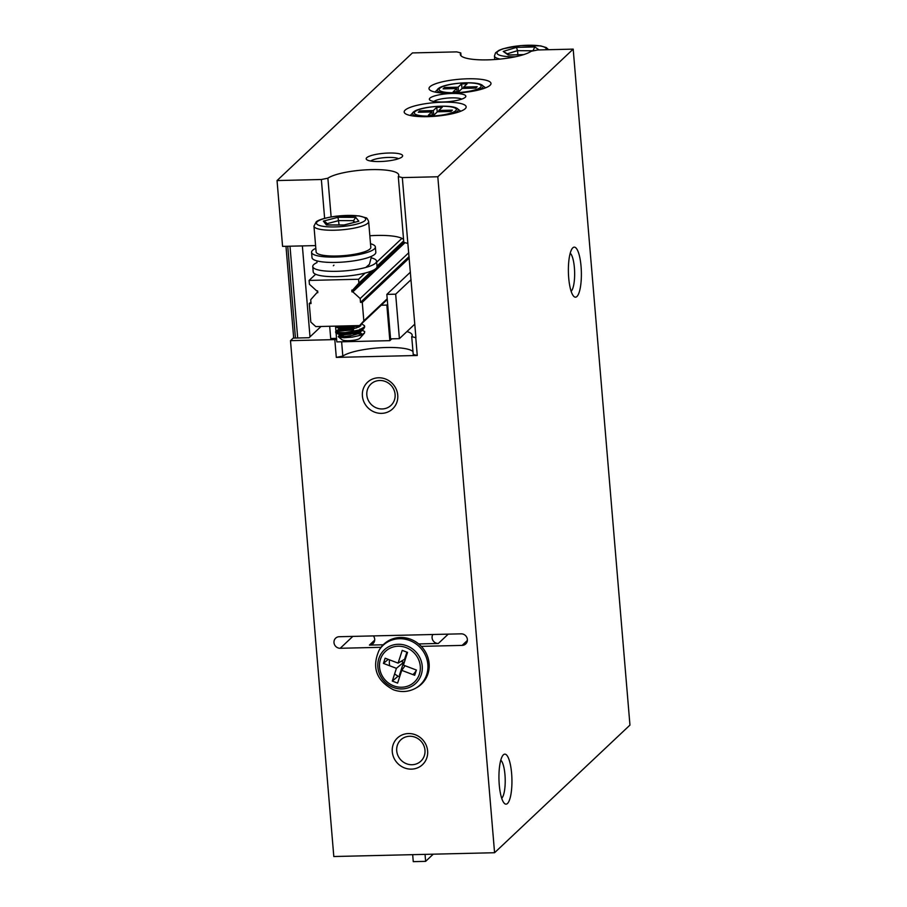 <?xml version="1.0" encoding="UTF-8"?>
<svg xmlns="http://www.w3.org/2000/svg" width="907" height="907" viewBox="0 0 907 907"><rect width="100%" height="100%" fill="white"/><g stroke="black" fill="none" stroke-linecap="round" stroke-linejoin="round"><path stroke-width="1.36" d="M381.564 413.365A18.299 17.21 46.7 0 1 364.024 387.04A18.299 17.21 46.7 0 1 394.624 386.314A18.299 17.21 46.7 0 1 381.564 413.365M411.438 769.136A18.299 17.21 46.7 0 1 393.899 742.81A18.299 17.21 46.7 0 1 424.499 742.085A18.299 17.21 46.7 0 1 411.438 769.136M421.302 646.362L462.117 645.399A5.941 5.589 -133.3 0 0 466.856 637.496A5.941 5.589 -133.3 0 0 461.153 633.834L339.252 636.714A5.941 5.589 -133.3 0 0 334.513 644.616A5.941 5.589 -133.3 0 0 340.216 648.278L381.031 647.315M315.591 245.593L282.576 246.375L277.043 180.561L321.361 179.507L327.88 178.214A36.586 8.016 175.2 0 1 368.083 169.734A36.586 8.016 175.2 0 1 398.763 175.062A36.586 8.016 175.2 0 1 398.286 176.559L402.323 177.602L437.809 176.763L573.19 49.125L629.957 725.09L494.576 852.727L437.809 176.763M402.323 177.602L407.855 243.416L403.808 242.373L398.286 176.559M406.914 331.565A36.586 8.016 -4.8 0 1 412.197 335.159A36.586 8.016 -4.8 0 1 411.721 336.656L415.928 337.687L407.855 243.416M415.769 337.699L417.265 355.487L336.304 357.392L334.808 339.603L290.489 340.658L333.81 856.525L494.576 852.727M369.841 235.763A36.586 8.016 175.2 0 1 403.57 239.493M290.489 340.658L293.199 338.096L309.094 337.721L321.021 326.486M334.808 339.603L336.61 339.252M277.043 180.561L412.424 52.923L456.743 51.88L460.79 52.923A36.586 8.016 -4.8 0 0 460.314 54.409A36.586 8.016 -4.8 0 0 490.982 59.749A36.586 8.016 -4.8 0 0 531.185 51.257L537.704 49.964L573.19 49.125M405.146 110.132A31.099 6.814 175.2 0 1 438.761 102.344A31.099 6.814 175.2 0 1 466.164 106.822A31.099 6.814 175.2 0 1 435.745 116.209A31.099 6.814 175.2 0 1 404.182 112.026A31.099 6.814 175.2 0 1 405.146 110.132M429.963 86.732A31.099 6.814 175.2 0 1 463.579 78.954A31.099 6.814 175.2 0 1 490.993 83.421A31.099 6.814 175.2 0 1 460.563 92.809A31.099 6.814 175.2 0 1 429 88.625A31.099 6.814 175.2 0 1 429.963 86.732M429.918 98.137A18.299 4.002 175.2 0 1 451.72 93.478A18.299 4.002 175.2 0 1 465.427 97.128A18.299 4.002 175.2 0 1 447.922 101.709A18.299 4.002 175.2 0 1 429.895 100.11A18.299 4.002 175.2 0 1 429.918 98.137M366.745 157.705A18.299 4.002 175.2 0 1 388.547 153.034A18.299 4.002 175.2 0 1 402.255 156.684A18.299 4.002 175.2 0 1 384.749 161.276A18.299 4.002 175.2 0 1 366.723 159.666A18.299 4.002 175.2 0 1 366.745 157.705M324.627 218.338L321.361 179.507M418.694 643.936L438.33 643.471A5.941 5.589 46.7 0 1 432.843 634.503M373.378 635.909A5.941 5.589 46.7 0 1 369.421 645.104L383.23 644.775M581.047 266.329A25.011 6.474 -91.4 0 1 573.712 296.283A25.011 6.474 -91.4 0 1 568.406 272.293A25.011 6.474 -91.4 0 1 572.566 248.087A25.011 6.474 -91.4 0 1 581.047 266.329M511.605 773.32A25.011 6.474 -91.4 0 1 504.269 803.262A25.011 6.474 -91.4 0 1 498.963 779.283A25.011 6.474 -91.4 0 1 503.136 755.077A25.011 6.474 -91.4 0 1 511.605 773.32M501.696 798.273A19.523 5.057 88.6 0 0 504.961 774.714A19.523 5.057 88.6 0 0 500.8 760.179M571.127 291.294A19.523 5.057 88.6 0 0 574.392 267.724A19.523 5.057 88.6 0 0 570.231 253.2M461.697 99.135A14.637 3.209 -4.8 0 0 447.616 98.081A14.637 3.209 -4.8 0 0 433.909 101.471M398.513 158.702A14.637 3.209 -4.8 0 0 384.443 157.648A14.637 3.209 -4.8 0 0 370.736 161.038M460.79 52.923L461.028 55.803M341.622 341.792L342.823 356.1L336.304 357.392M411.721 336.656L413.218 354.444L417.265 355.487M412.98 351.565A36.586 8.016 -4.8 0 0 379.738 347.8A36.586 8.016 -4.8 0 0 342.823 356.1M327.88 178.214L331.134 216.92M413.569 673.98A14.637 13.764 -133.3 0 0 416.347 670.205M389.579 659.888A14.637 13.764 -133.3 0 0 389.738 665.806M394.636 673.856A14.637 13.764 -133.3 0 0 399.658 676.758M412.039 764.726A14.637 13.764 -133.3 0 0 420.882 761.143A14.637 13.764 -133.3 0 0 424.975 750.157A14.637 13.764 -133.3 0 0 415.712 737.448A14.637 13.764 -133.3 0 0 400.803 739.84A14.637 13.764 -133.3 0 0 397.992 755.701A14.637 13.764 -133.3 0 0 412.039 764.726M395.101 394.386A14.637 13.764 -133.3 0 0 385.838 381.677A14.637 13.764 -133.3 0 0 370.929 384.069A14.637 13.764 -133.3 0 0 368.106 399.93A14.637 13.764 -133.3 0 0 382.164 408.955A14.637 13.764 -133.3 0 0 391.008 405.372A14.637 13.764 -133.3 0 0 395.101 394.386M387.266 299.503L359.614 325.568L315.806 326.599L310.818 322.087L309.264 303.584L310.908 302.042M359.614 325.568L363.82 320.84L362.267 302.337L360.498 302.382L360.181 298.528L352.834 291.861L351.95 291.884L351.803 290.104L352.687 290.081L358.889 283.109L358.56 279.254L309.094 280.422L315.636 274.254M358.56 279.254L365.102 273.086M376.654 262.202L401.926 238.371M363.82 320.84L387.21 298.788M362.267 302.337L409.238 258.053M309.094 280.422L309.412 284.276L316.758 290.932L317.643 290.909L317.79 292.689L316.906 292.712L310.716 299.695L311.033 303.55L309.264 303.584M358.889 283.109L371.813 270.91M376.972 266.057L403.683 240.877M352.687 290.081L374.296 269.708M376.904 267.248L403.774 241.92M351.95 291.884L404.329 242.509M352.834 291.861L404.998 242.679M360.181 298.528L408.785 252.702M360.498 302.382L409.114 256.556M316.906 292.712L317.733 291.941M387.663 304.31L386.847 305.081L381.212 305.217M329.683 326.271L330.704 338.492L336.542 338.345L335.511 326.135L336.837 341.905L389.84 340.658L386.847 305.081M391.779 338.833L389.84 340.658M339.535 335.409L338.277 336.463L338.889 337.109L343.889 337.755L352.188 337.155L360.328 335.318L364.455 333.096L364.705 331.497L360.317 329.558M353.662 328.822L344.377 329.116L336.168 330.998L335.941 332.007L337.699 332.552L345.102 332.642L359.025 330.046L364.206 327.155L364.489 325.715L361.553 323.754M336.225 326.123L350 325.794M361.247 330.205A14.637 3.209 -4.8 0 0 359.24 329.967M364.092 321.35L361.712 323.595M355.929 325.658L340.794 327.608L335.817 327.008L335.341 326.146M364.501 326.611L363.843 328.697L361.462 330.171L353.265 332.62L339.796 333.799L335.805 332.858L338.209 331.27L353.481 329.853M316.124 251.931A27.448 6.009 -4.8 0 0 343.968 255.615A27.448 6.009 -4.8 0 0 370.816 247.339L368.65 221.546A27.448 6.009 175.2 0 1 341.803 229.822A27.448 6.009 175.2 0 1 313.958 226.138L316.124 251.931M364.455 333.096L359.852 338.277A9.149 2.007 175.2 0 1 352.415 340.442A9.149 2.007 175.2 0 1 342.086 339.774L338.504 336.894M344.207 337.755A9.149 2.007 175.2 0 1 350.408 336.61M327.971 224.913L325.93 222.351L323.346 221.115L337.994 217.295L339.093 224.959M337.994 217.295L355.725 217.351L353.515 220.662L353.662 222.464M327.563 224.993L326.418 224.993L323.346 221.115M355.725 217.351L358.809 221.229L343.9 225.004M361.757 330.76L358.514 333.64L351.746 335.579L344.422 336.463L339.229 335.794L341.882 334.638L350.091 333.901L339.286 335.613M353.072 333.708A11.44 2.506 175.2 0 1 361.712 334.785M356.984 330.67L358.65 331.236M359.433 331.565L362.244 334.558M361.394 330.001L360.657 329.422M356.168 328.107L346.225 327.801L339.003 329.184L339.944 330.125L342.245 330.273L352.914 328.992L359.093 326.883L360.782 325.658L361.122 324.15M333.345 265.74L333.946 265.184M358.401 325.602L347.472 328.345L341.066 328.663L338.923 328.323L339.218 327.427L343.991 326.407L353.492 326.237M356.02 326.531L358.684 327.098M361.689 330.057L361.621 329.196L361.167 330.295M362.925 329.388L357.233 332.518L350.091 334.286L340.624 334.808L339.093 334.218L340.442 333.402L354.013 332.461M356.542 332.756L359.206 333.322M533.543 50.792L517.534 50.656L517.886 54.749M507.625 53.683L517.534 50.656L516.457 47.391L534.824 46.949L532.897 50.917M523.486 54.681L509.337 55.021M509.405 54.942L503.226 51.427L516.457 47.391M411.052 279.673L395.667 294.174L386.836 294.39L390.566 338.855L399.397 338.651L414.782 324.15M395.667 294.174L399.397 338.651M410.418 272.145L386.836 294.39M371.666 257.962A32.017 7.007 175.2 0 1 376.564 261.182L377.017 266.522A32.017 7.007 175.2 0 1 345.692 276.182A32.017 7.007 175.2 0 1 313.21 271.885L312.756 266.545A32.017 7.007 175.2 0 1 313.743 264.595A32.017 7.007 175.2 0 1 317.053 262.542M376.564 261.182A32.017 7.007 175.2 0 1 345.25 270.853A32.017 7.007 175.2 0 1 312.756 266.545M370.51 243.734A32.017 7.007 175.2 0 1 375.373 246.953L375.815 252.293A32.017 7.007 175.2 0 1 344.501 261.953A32.017 7.007 175.2 0 1 312.008 257.645L311.566 252.316A32.017 7.007 175.2 0 1 312.552 250.366A32.017 7.007 175.2 0 1 315.817 248.337M375.373 246.953A32.017 7.007 175.2 0 1 344.048 256.613A32.017 7.007 175.2 0 1 311.566 252.316M297.7 337.994L289.991 246.194M310.001 336.871L302.36 245.91M433.251 854.167L425.632 861.355L425.043 854.371M412.674 854.655L413.263 861.65L425.632 861.355M443.092 88.852L456.663 88.535L453.194 91.8L458.749 91.675L462.219 88.398L475.778 88.081L477.195 86.743L463.636 87.061L467.094 83.795L461.538 83.932L458.08 87.197L444.509 87.514L443.092 88.852M457.139 91.709L456.663 88.535M444.668 88.818L444.509 87.514M458.625 91.675L458.08 87.197M462.094 88.512L461.538 83.932M463.658 88.364L463.636 87.061M418.274 112.253L431.834 111.935L428.376 115.2L433.931 115.064L437.389 111.799L450.96 111.482L452.378 110.144L438.818 110.461L442.276 107.196L436.721 107.332L433.263 110.597L419.692 110.915L418.274 112.253M432.322 115.11L431.834 111.935M419.85 112.219L419.692 110.915M433.795 115.076L433.263 110.597M437.276 111.912L436.721 107.332M438.841 111.765L438.818 110.461M293.687 338.084L285.977 246.296M295.455 338.05L287.746 246.25M410.678 639.276A27.448 25.815 46.7 0 1 429.034 662.688A27.448 25.815 46.7 0 1 416.324 687.846L415.213 688.458A27.108 25.498 46.7 0 0 427.764 663.595A27.108 25.498 46.7 0 0 409.624 640.478A27.108 25.498 46.7 0 0 379.137 650.183L379.806 649.106A27.448 25.815 46.7 0 1 410.678 639.276M402.22 650.376L398.105 663.119L385.135 658.199L383.446 663.414L396.416 668.334L392.3 681.078L397.606 683.096L401.733 670.352L414.703 675.273L416.392 670.046L403.422 665.126L407.538 652.382L402.22 650.376M406.903 652.144L404.601 659.242L398.105 663.119M405.032 665.738L401.733 670.352M398.15 676.146L392.3 681.078M401.132 661.305L403.626 662.257L399.511 675.001M403.626 662.257L396.416 668.334M388.241 659.378L383.446 663.414M438.33 643.471L448.228 634.14M369.421 645.104L374.682 640.138M462.117 645.399L467.377 640.444M340.216 648.278L352.823 636.397M358.809 221.229L344.161 225.049L326.418 224.993M337.075 216.138A24.693 5.408 -4.8 0 0 322.042 226.138A24.693 5.408 -4.8 0 0 364.115 221.24A24.693 5.408 -4.8 0 0 337.075 216.138M354.716 222.181L353.515 220.662L338.73 220.616L326.985 223.678M508.339 55.044L503.226 51.427M534.824 46.949L539.053 49.93M545.98 49.772A24.693 5.408 -4.8 0 0 525.788 45.316A24.693 5.408 -4.8 0 0 497.501 51.79A24.693 5.408 -4.8 0 0 515.539 56.744M500.154 59.08A27.448 6.009 175.2 0 1 494.462 55.962L495.573 52.765L498.986 50.327L503.034 48.774L520.584 45.588L540.606 45.872L546.252 47.549L548.633 49.704M443.806 93.138A22.97 5.034 175.2 0 1 438.002 88.829A22.97 5.034 175.2 0 1 438.795 88.217C445.45 83.251 473.873 80.859 481.266 84.646A22.97 5.034 175.2 0 1 482.365 87.786A22.97 5.034 175.2 0 1 477.15 90.337M480.506 87.321A21.088 4.614 -4.8 0 0 465.348 82.9A21.088 4.614 -4.8 0 0 439.782 88.285A21.088 4.614 -4.8 0 0 454.94 92.707A21.088 4.614 -4.8 0 0 480.506 87.321M418.989 116.538A22.97 5.034 175.2 0 1 413.184 112.23A22.97 5.034 175.2 0 1 413.977 111.618C420.633 106.641 449.056 104.26 456.436 108.046A22.97 5.034 175.2 0 1 457.547 111.187A22.97 5.034 175.2 0 1 452.332 113.738M455.688 110.722A21.088 4.614 -4.8 0 0 440.53 106.3A21.088 4.614 -4.8 0 0 414.964 111.686A21.088 4.614 -4.8 0 0 430.122 116.107A21.088 4.614 -4.8 0 0 455.688 110.722M406.778 645.773A22.97 21.609 46.7 0 1 421.267 674.661A22.97 21.609 46.7 0 1 393.309 687.449A22.97 21.609 46.7 0 1 378.831 658.573A22.97 21.609 46.7 0 1 406.778 645.773M393.729 685.873A21.088 19.841 -133.3 0 0 419.397 674.116A21.088 19.841 -133.3 0 0 406.098 647.598A21.088 19.841 -133.3 0 0 380.441 659.344A21.088 19.841 -133.3 0 0 393.729 685.873M335.658 331.633L335.749 332.688M364.569 326.067L364.659 327.132M368.65 221.546C367.55 218.825 366.598 217.567 365.782 217.748L358.991 215.877L336.985 216.081C321.055 218.213 316.815 221.172 316.203 221.875L313.958 226.138M344.161 224.97L327.008 224.913M339.229 335.794L339.093 334.218M338.708 329.57L338.572 327.994M359.932 329.071L363.027 330.375M339.014 329.184L336.18 330.987M338.912 328.323L335.805 327.008M339.445 334.547L336.327 333.232M494.757 59.533L494.462 55.962M523.724 54.613L508.85 54.964M371.53 256.284L369.444 264.288L365.827 267.44M316.906 260.876L316.94 261.692M438.795 88.217L435.043 92.072M481.266 84.646L485.608 87.82M413.977 111.618L410.225 115.472M456.436 108.046L460.79 111.221M379.137 650.183C371.553 667.405 376.303 680.59 393.377 689.762C400.962 692.483 408.241 692.052 415.213 688.458"/></g></svg>
